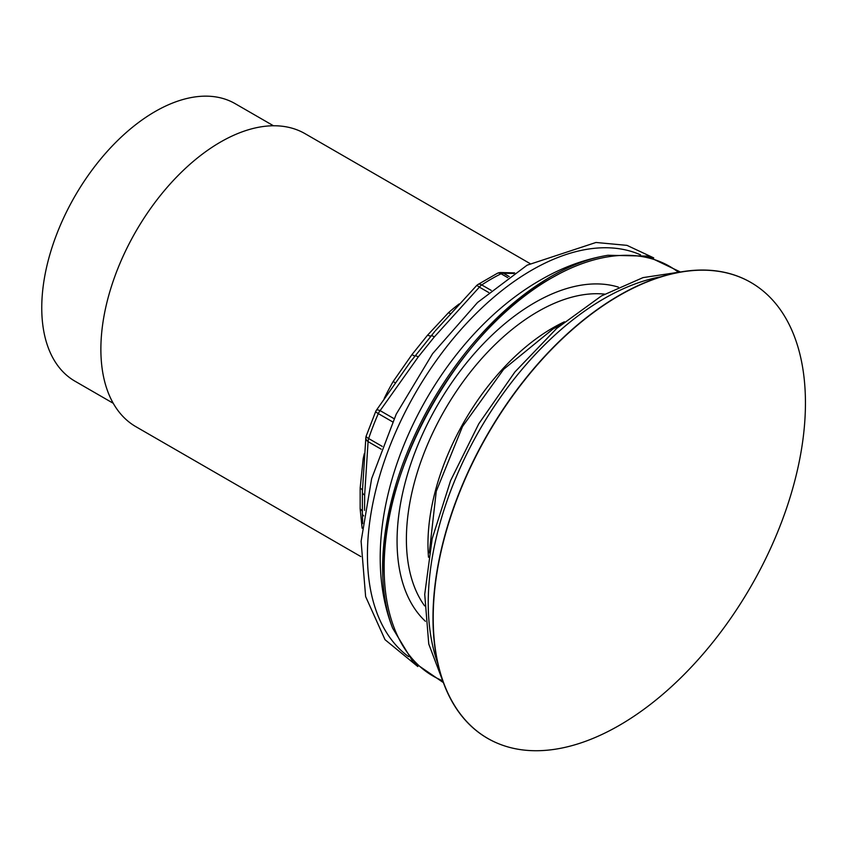 <?xml version="1.0" encoding="UTF-8"?>
<svg xmlns="http://www.w3.org/2000/svg" width="846" height="846" viewBox="0 0 846 846"><rect width="100%" height="100%" fill="white"/><g stroke="black" fill="none" stroke-linecap="round" stroke-linejoin="round"><path stroke-width="1.27" d="M619.325 725.371A263.212 151.963 -60 0 1 496.116 742.661A263.212 151.963 -60 0 1 445.25 534.894A263.212 151.963 -60 0 1 619.325 295.54A263.212 151.963 -60 0 1 758.82 287.64A263.212 151.963 -60 0 1 788.99 500.843A263.212 151.963 -60 0 1 619.325 725.371M496.01 742.619A263.233 151.984 -60 0 1 495.904 742.577A263.233 151.984 -60 0 1 445.038 534.788A263.233 151.984 -60 0 1 619.124 295.413A263.233 151.984 -60 0 1 758.629 287.513A263.233 151.984 -60 0 1 758.725 287.577M408.586 656.644A232.417 134.186 -60 0 1 381.969 468.377A232.417 134.186 -60 0 1 531.785 270.149A232.417 134.186 -60 0 1 640.559 254.858M113.248 403.288L74.934 381.165A160.222 92.51 -60 0 1 50.379 252.774A160.222 92.51 -60 0 1 155.051 111.587A160.222 92.51 -60 0 1 235.156 103.656L273.47 125.768M360.83 556.552L135.91 426.701A169.168 97.671 -60 0 1 109.98 291.14A169.168 97.671 -60 0 1 220.499 142.065A169.168 97.671 -60 0 1 305.078 133.689L529.987 263.54M362.12 528.232L360.163 508.985L360.163 488.131L363.167 458.786A7.773 3.13 -168.1 0 1 363.886 459.241M384.179 398.519A169.168 97.671 -60 0 1 393.147 381.535L411.981 354.58L427.621 335.111L448.475 312.703A169.168 97.671 -60 0 1 459.188 303.915M513.808 273.47L503.444 273.237A7.773 6.62 -89.3 0 0 500.8 272.549L500.8 272.549A7.773 7.773 0 0 0 497.247 273.364A7.773 4.801 -116.4 0 1 501.086 273.766A193.089 111.482 120 0 0 491.42 278.958A193.089 111.482 120 0 0 481.744 284.933L491.219 290.4M435.479 330.649L476.562 285.62A7.773 1.11 44.2 0 1 479.386 287.132L434.336 336.909L418.284 356.885L380.118 410.627A7.773 2.157 -146.8 0 0 376.354 410.278A7.773 7.773 0 0 0 375.74 411.42A7.773 1.206 23.6 0 0 378.31 413.609A193.089 111.482 120 0 0 368.645 438.535A7.773 4.494 120 0 0 368.084 441.464A7.773 4.494 120 0 0 368.084 441.633L364.647 495.122L364.563 510.36M362.416 491.378A7.773 4.579 1.1 0 0 362.374 491.812L362.374 513.501A7.773 4.399 -1 0 0 363.685 515.88M434.791 331.452L409.95 362.469M434.336 336.909A7.773 1.544 -140.2 0 0 431.164 335.799A7.773 2.284 39.5 0 1 427.621 335.111M365.863 437.562A7.773 4.981 6.2 0 0 365.853 437.625L362.374 491.812A7.773 4.579 1.1 0 0 364.647 495.122M418.284 356.885A7.773 1.734 -142.2 0 0 414.952 355.955A7.773 0.994 38.1 0 1 411.981 354.58M382.244 446.392L368.645 438.535A7.773 2.073 -161.3 0 1 366.223 435.965A7.773 7.773 0 0 0 365.853 437.625L365.853 437.625A7.773 4.981 6.2 0 0 368.084 441.633L381.186 449.194M394.056 418.675L380.118 410.627A7.773 4.494 120 0 0 378.31 413.609L392.576 421.847M450.442 313.506A7.773 3.225 48.8 0 1 448.475 312.703M393.147 381.535L395.135 382.688M437.71 663.19A248.407 143.418 -60 0 1 603.896 298.723A248.407 143.418 -60 0 1 660.789 276.811M428.51 557.26A176.486 101.901 -60 0 1 552.755 327.92A176.486 101.901 -60 0 1 564.441 321.797M392.629 628.166A237.779 137.285 -60 0 1 550.735 276.716A237.779 137.285 -60 0 1 607.914 255.27C584.512 259.204 562.03 267.463 540.478 280.047C428.34 344.1 348.319 514.854 392.629 628.166L412.943 661.709L442.754 682.193M551.391 278.101A236.542 136.566 120 0 0 384.37 577.807A236.542 136.566 120 0 0 441.781 680.406M604.615 294.122A185.887 107.326 120 0 0 537.834 311.635A185.887 107.326 120 0 0 423.687 454.038A185.887 107.326 120 0 0 424.629 605.884M425.401 621.281A194.643 112.381 -60 0 1 411.293 462.466A194.643 112.381 -60 0 1 534.693 302.667A194.643 112.381 -60 0 1 618.341 287.101M677.731 271.725A236.542 136.566 120 0 0 560.168 273.3A236.542 136.566 120 0 0 551.423 278.091C458.849 328.523 376.914 475.558 384.37 577.807M363.167 458.786A169.168 97.671 -60 0 1 364.33 453.604M507.78 277.636L501.086 273.766A7.773 4.494 120 0 1 503.444 273.237L509.25 276.589M488.702 292.515L479.386 287.132A7.773 4.494 120 0 1 481.744 284.933A7.773 4.156 -123.4 0 0 477.853 284.552A7.773 7.773 0 0 0 476.562 285.62M360.163 508.985A7.773 4.991 178.1 0 1 362.342 511.64M360.163 488.131A7.773 3.955 -178.3 0 1 362.448 491.04M682.405 271.682L643.013 277.615L601.474 295.91L556.742 328.364L514.95 371.923L478.794 423.783L450.601 480.602L432.179 538.701L424.724 594.347L428.753 643.996L444.076 684.467M429.282 552.84L436.261 491.293L462.498 426.532L503.656 369.29L552.914 329.041L561.004 324.684M679.761 271.682L647.116 256.095L607.914 255.27M551.412 278.091L560.168 273.3M477.853 284.552L497.247 273.364M653.736 257.893L626.981 245.361L595.975 242.474L527.09 265.189L477.535 302.487L432.581 353.691L396.192 414.223L371.637 478.667L361.105 541.281L365.631 596.578L385.025 639.692L417.797 666.542M514.664 272.888L500.8 272.549M362.374 513.501L362.638 523.632M375.74 411.42L366.223 435.965M410.712 361.464L376.354 410.278"/></g></svg>
